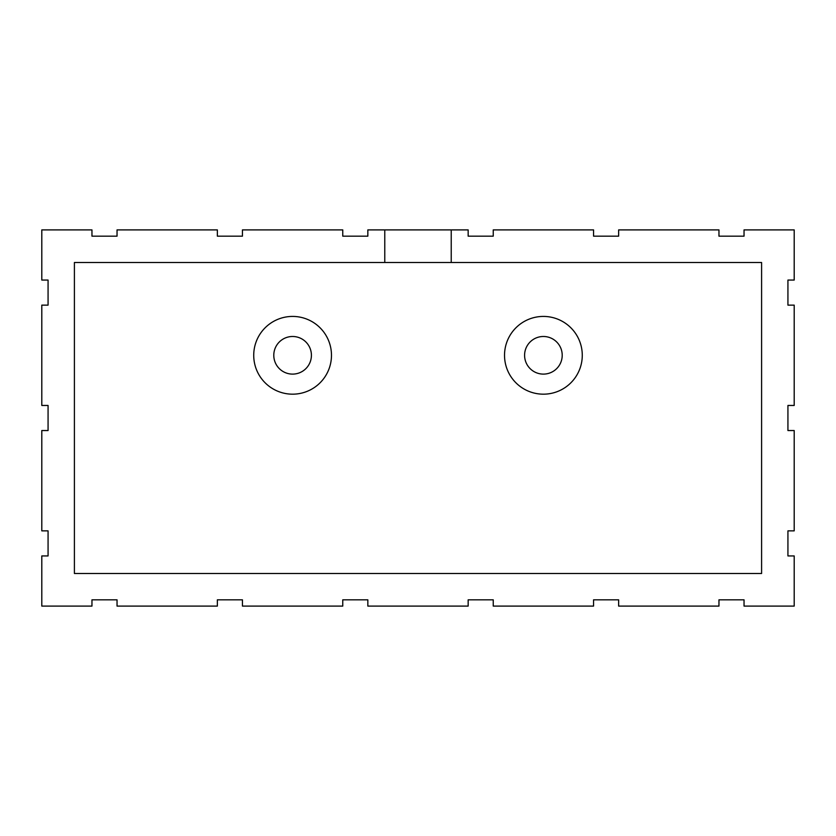 <?xml version="1.0" encoding="UTF-8"?>
<svg xmlns="http://www.w3.org/2000/svg" width="836" height="836" viewBox="0 0 836 836"><rect width="100%" height="100%" fill="white"/><g stroke="black" fill="none" stroke-linecap="round" stroke-linejoin="round"><path stroke-width="1.25" d="M331.474 355.3A38.874 38.874 0 0 1 292.6 394.174A38.874 38.874 0 0 1 253.726 355.3A38.874 38.874 0 0 1 292.6 316.426A38.874 38.874 0 0 1 331.474 355.3M582.274 355.3A38.874 38.874 0 0 1 543.4 394.174A38.874 38.874 0 0 1 504.526 355.3A38.874 38.874 0 0 1 543.4 316.426A38.874 38.874 0 0 1 582.274 355.3M311.41 355.3A18.81 18.81 0 0 1 292.6 374.11A18.81 18.81 0 0 1 273.79 355.3A18.81 18.81 0 0 1 292.6 336.49A18.81 18.81 0 0 1 311.41 355.3M562.21 355.3A18.81 18.81 0 0 1 543.4 374.11A18.81 18.81 0 0 1 524.59 355.3A18.81 18.81 0 0 1 543.4 336.49A18.81 18.81 0 0 1 562.21 355.3M451.231 229.9L468.16 229.9L468.16 236.17L493.24 236.17L493.24 229.9L593.56 229.9L593.56 236.17L618.64 236.17L618.64 229.9L718.96 229.9L718.96 236.17L744.04 236.17L744.04 229.9L794.2 229.9L794.2 280.06L787.93 280.06L787.93 305.14L794.2 305.14L794.2 405.46L787.93 405.46L787.93 430.54L794.2 430.54L794.2 530.86L787.93 530.86L787.93 555.94L794.2 555.94L794.2 606.1L744.04 606.1L744.04 599.83L718.96 599.83L718.96 606.1L618.64 606.1L618.64 599.83L593.56 599.83L593.56 606.1L493.24 606.1L493.24 599.83L468.16 599.83L468.16 606.1L367.84 606.1L367.84 599.83L342.76 599.83L342.76 606.1L242.44 606.1L242.44 599.83L217.36 599.83L217.36 606.1L117.04 606.1L117.04 599.83L91.96 599.83L91.96 606.1L41.8 606.1L41.8 555.94L48.07 555.94L48.07 530.86L41.8 530.86L41.8 430.54L48.07 430.54L48.07 405.46L41.8 405.46L41.8 305.14L48.07 305.14L48.07 280.06L41.8 280.06L41.8 229.9L91.96 229.9L91.96 236.17L117.04 236.17L117.04 229.9L217.36 229.9L217.36 236.17L242.44 236.17L242.44 229.9L342.76 229.9L342.76 236.17L367.84 236.17L367.84 229.9L451.231 229.9L451.231 262.504L761.596 262.504L761.596 573.496L74.404 573.496L74.404 262.504L384.769 262.504L384.769 229.9M384.769 262.504L451.231 262.504"/></g></svg>
